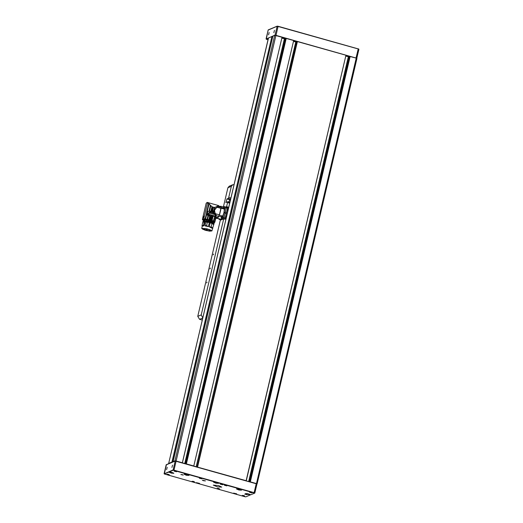 <?xml version="1.0" encoding="UTF-8"?>
<svg xmlns="http://www.w3.org/2000/svg" width="523" height="523" viewBox="0 0 523 523"><rect width="100%" height="100%" fill="white"/><g stroke="black" fill="none" stroke-linecap="round" stroke-linejoin="round"><path stroke-width="0.78" d="M164.209 473.818L172.858 470.02L174.035 470.164L254.171 492.673L254.858 493.006L254.557 493.202M254.838 492.96L256.943 484.128L256.257 483.795L176.12 461.279L174.937 461.136L166.177 464.855M166.602 469.667L167.203 467.32L166.602 469.667M171.904 467.464L172.505 465.117L171.904 467.464M218.686 485.612L213.221 485.102L217.32 486.867L221.772 487.109L218.686 485.612M221.915 484.35L220.399 484.206L222.772 484.762L221.915 484.35M246.241 494.274L244.725 494.137L247.098 494.693L246.241 494.274M182.416 474.681L180.899 474.544L183.272 475.1L182.416 474.681M168.458 474.368L166.942 474.224L169.315 474.779L168.458 474.368M175.748 471.334L174.231 471.19L176.604 471.753L175.748 471.334M193.575 481.422L192.059 481.278L194.432 481.833L193.575 481.422M200.865 478.388L199.341 478.244L201.721 478.807L200.865 478.388M218.692 488.475L217.169 488.332L219.549 488.894L218.692 488.475M225.975 485.442L224.459 485.305L226.832 485.86L225.975 485.442M243.803 495.529L242.286 495.386L244.659 495.948L243.803 495.529M251.092 492.496L249.576 492.359L251.949 492.914L251.092 492.496M234.735 493.653L233.604 493.104L236.736 493.843L234.735 493.653M203.48 480.722L202.349 480.173L205.487 480.905L203.48 480.722M197.517 483.2L196.387 482.651L199.525 483.389L197.517 483.2M216.725 482.448L213.534 482.154L215.921 483.18L218.522 483.324L216.725 482.448L173.911 470.425L173.028 470.314L168.824 472.112L171.217 473.138L173.813 473.282L172.015 472.406L168.922 472.027L164.261 474.001L244.908 496.739L245.797 496.85L250.53 494.83L248.732 493.96L245.542 493.66L250.432 494.921L254.551 493.209L254.054 492.934L216.725 482.448M239.711 489.28L236.52 488.979L238.906 490.005L241.508 490.149L239.711 489.28M187.195 474.524L184.004 474.23L186.397 475.257L188.993 475.4L187.195 474.524M166.458 464.614L175.225 460.966L176.107 461.077L256.734 483.86M197.498 467.085L246.137 480.676L345.932 55.216L246.268 480.781M193.752 466.032L293.645 40.526L286.205 38.434L186.41 463.901L193.856 465.993M186.41 463.901L186.083 463.875M182.337 462.822L282.002 37.257L182.37 462.809M176.094 460.998L174.911 460.855L173.106 461.606L272.895 36.146L274.706 35.394L275.883 35.538L176.094 460.998L182.213 462.718M172.329 462.169L171.949 462.084L271.888 36.643L172.1 462.103M268.469 38.022L168.687 463.443L171.949 462.084M249.902 481.807L349.678 56.425L356.248 58.112L356.934 58.445L256.898 484.03M257.146 483.912L256.46 483.579L356.248 58.112M350.129 56.392L250.34 481.86L256.46 483.579M250.34 481.86L349.835 56.36M197.596 467.046L297.391 41.579L197.334 467.039M297.391 41.579L345.932 55.216M345.899 56.131L349.554 56.942M356.934 58.445L257.126 483.867M168.668 463.463L268.462 37.996L271.744 36.623M172.976 461.901L272.666 36.858L271.888 36.643M275.883 35.538L282.002 37.257M285.63 38.983L281.969 38.172M186.116 463.862L285.911 38.401L185.979 463.849M296.986 42.186L293.442 41.395M184.998 463.574L284.643 38.735M185.796 463.796L285.44 38.964M184.769 463.509L284.375 38.846M248.7 481.467L348.305 56.804M248.922 481.533L348.566 56.693M249.726 481.755L349.371 56.922M196.413 466.778L296.057 41.945M197.21 467.006L296.855 42.167M196.19 466.719L295.789 42.056M268.404 38.251L266.246 39.192L268.044 39.774M349.802 56.373L346.089 55.327M297.293 41.618L293.632 40.591M285.872 38.414L282.159 37.368M272.836 36.407L272.117 36.708M356.823 58.145L358.922 49.312L358.242 48.979L278.099 26.464L276.922 26.32L268.162 30.04M266.187 39.003L274.837 35.204L276.02 35.348L356.817 58.223M269.136 32.511L268.528 34.858L269.136 32.511M274.431 30.308L273.83 32.655L274.431 30.308M268.443 29.798L277.203 26.15L278.092 26.261L358.713 49.044M266.266 39.14L268.162 29.961M170.642 472.57L169.968 472.191L170.694 472.132L172.76 472.831L170.642 472.57L170.74 472.145M172.132 472.478L172.034 472.89M186.077 474.766L185.168 474.368L185.632 474.224L187.914 474.891L186.077 474.766L186.181 474.328M215.09 482.147L217.418 482.794L215.692 482.716L214.718 482.311L215.09 482.147M215.796 482.271L215.692 482.716M239.22 489.155L240.175 489.79L237.775 489.195L239.22 489.155M239.004 489.129L238.893 489.6M247.235 493.66L249.464 494.34L247.529 494.176L246.693 493.777L247.235 493.66M248.994 494.117L248.915 494.457M247.627 493.745L247.529 494.176M226.505 216.862L225.707 216.64L225.106 219.215L223.733 218.83L220.294 220.261L197.759 316.343L201.198 314.905L202.819 317.853M234.075 184.606L232.702 184.724L231.356 186.332L227.91 187.764L223.406 206.971M227.91 187.764L229.257 186.155L232.702 184.724M202.754 318.147L199.492 319.318L202.29 320.109M199.492 319.318L197.759 316.343M227.191 210.161L227.956 207.056L227.335 207.317M225.707 216.64L225.786 216.143M202.139 318.219L202.695 318.376M223.733 218.83L201.198 314.905M229.715 203.192L227.544 202.578L226.59 206.67L225.779 207.01M227.956 207.056L226.59 206.67M227.544 202.578L227.498 201.754L225.897 202.604L226.956 198.845L228.27 198.485L228.754 197.439L230.924 198.047M231.356 186.332L228.754 197.439M230.447 200.061L228.878 201.27L228.682 202.074M207.062 282.093L206.624 282.956L207.062 282.093M210.351 268.064L209.919 268.933L210.351 268.064M213.646 254.041L213.207 254.904L213.646 254.041M230.408 200.231L229.78 200.276M227.067 198.982L230.48 199.943M224.145 206.69L224.308 207.631L223.7 208.939L223.824 207.023L223.556 208.468M225.027 207.834L224.001 212.436L224.36 209.148L225.027 207.834M223.458 208.324L223.7 208.939M223.576 207.768L223.896 207.141L223.576 207.768M223.922 207.167L223.622 208.252M223.687 208.18L223.929 207.18M221.974 215.947L222.138 216.888L221.53 218.196L221.647 216.28L221.386 217.725M221.288 217.581L221.477 218.202L222.197 218.405L222.857 217.091L222.857 216.058L222.131 215.855M221.406 217.025L221.726 216.398L221.406 217.025M221.517 217.437L221.752 216.424L221.445 217.516M218.849 219.294L219.568 219.497L219.974 218.98M219.255 218.777L218.908 219.287M217.666 217.895L219.68 214.306L220.961 208.86L220.843 206.748L220.118 206.454M220.843 206.748L220.915 206.271L220.346 206.356M220.896 207.37L223.465 208.089M224.367 209.148L220.941 208.18M220.961 208.86L219.68 214.306M219.307 215.143L222.007 215.907M222.765 216.032L224.001 212.436L222.844 217.143L223.981 217.463L223.406 218.712L220.68 219.791M221.386 216.901L218.823 216.182M218.444 216.973L217.568 218.294M217.66 218.333L220.673 219.176L221.687 218.261M224.982 206.801L226.165 207.121L226.178 208.102L223.981 217.463M222.255 218.398L219.621 219.49L220.752 219.817M225.06 206.82L226.165 207.121M209.174 203.715L205.062 218.928L203.78 218.758L202.414 219.327L206.193 203.212L207.226 202.394L211.946 206.631L213.534 207.317L215.13 207.317L218.719 205.631M218.647 206.049L218.098 206.513L218.222 205.984M218.418 205.866L218.3 206.369M217.306 207.232L218.098 206.526M217.137 206.552L216.947 207.376L218.555 207.664L219.725 206.899L218.117 206.507M216.947 207.376L216.535 207.683L216.757 206.735M215.13 207.317L213.789 213.044L215.077 213.914L214.58 210.102L216.535 207.683M213.789 213.044L213.371 212.887L214.652 207.402M212.227 212.796L212.868 212.861L213.515 210.756L213.038 212.776L213.371 212.887M211.756 211.652L212.822 207.101M211.285 211.521L212.358 206.945M210.861 205.487L209.54 211.115M209.05 211.109L210.468 205.062M207.285 211.763L208.004 211.364M207.173 211.841L209.095 203.637M206.565 212.515L208.723 203.31M203.78 218.758L207.559 202.643M203.878 216.47L203.369 216.47L203.931 216.234L203.624 217.542L203.094 217.646M220.784 208.376L220.817 207.2L219.725 206.899M220.817 207.2L220.412 206.533L218.647 206.036M215.273 213.077L215.509 213.77L219.372 214.855L220.883 208.402L218.555 207.664M215.469 213.665L215.313 214.338L215.077 213.914M215.313 214.338L215.411 214.737L214.77 214.554L213.038 212.776M214.384 213.332L212.828 212.881M213.064 212.018L209.801 211.148L208.049 211.344L206.814 214.691L208.703 215.829L211.37 216.529L208.703 215.829M203.571 220.418L202.532 219.823L203.878 218.836L211.148 220.157L212.168 215.855L207.507 214.299L209.723 212.024L212.868 212.861M206.278 213.75L206.716 214.731L208.631 215.855M211.148 220.157L205.062 218.928M206.552 214.502L205.5 218.974M203.382 216.47L203.931 216.241M216.032 217.182L217.718 217.653L219.372 214.855M217.718 217.653L217.156 218.522L215.809 218.143M218.666 216.378L215.979 215.626L216.097 215.031M215.411 214.737L213.724 221.111L214.561 221.595L216.11 214.992L215.509 213.77M212.194 212.789L212.776 213.109M214.77 214.554L209.514 213.077M212.75 212.946L210.606 212.462L208.429 213.73L208.337 214.129L210.017 215.247M208.357 214.169L215.097 216.058M209.475 213.103L208.337 214.129M206.618 214.6L205.591 218.98M207.154 219.196L207.984 215.666M208.435 215.816L207.624 219.281M205.48 219.032L205.369 219.503L203.924 219.307L204.029 218.843M202.649 219.346L202.532 219.823L203.924 219.307M205.369 219.503L211.547 220.811L214.633 222.517L214.221 222.778M214.633 222.517L214.744 222.046L211.109 220.176M209.377 219.66L210.187 216.195M210.658 216.326L209.847 219.784M211.959 216.699L211.41 216.542L211.972 216.692M203.813 216.437L203.643 217.47M203.31 216.646L203.199 217.712M214.685 222.275L214.561 221.595M213.724 221.111L211.259 220.222M215.979 215.626L216.091 216.94L214.888 222.072L216.091 216.921M218.836 215.796L219.196 215.031M220.745 208.311L220.713 207.866M216.071 215.875L214.698 221.713M213.417 220.974L214.855 216.287M214.482 216.437L212.135 215.979M211.985 215.796L211.37 215.626M203.624 220.405L203.728 219.954L207.461 219.928L213.659 221.759L214.319 222.347L214.012 223.648L206.284 221.085M211.194 220.203L212.181 215.986M212.273 216.032L211.299 220.203M211.625 220.307L212.606 216.13M213.038 216.254L212.05 220.445M212.926 222.249L213.083 221.589M204.892 220.935L204.65 220.294L205.238 220.405L205.108 220.948M206.114 220.994L206.284 220.621L210.174 221.334L213.489 222.51L213.659 221.759M204.519 220.856L203.094 221.085M204.65 220.294L203.061 221.098M202.793 222.347L204.336 221.647L205.905 221.87M209.331 222.55L208.389 226.57L206.565 225.714L207.363 222.327L205.925 221.791L212.063 223.347L213.829 224.452L211.933 223.609L211.142 227.002L209.246 226.812L210.187 222.791M212.802 228.211L212.488 228.558M204.983 230.179L201.721 228.512L207.043 228.806L211.933 230.911L209.631 231.146L204.983 230.179M213.737 224.727L212.508 228.401L209.246 226.812M208.389 226.57L205.199 225.923L205.075 225.465L205.872 222.079L207.363 222.327M204.911 221.772L203.97 225.792L202.29 226.08L201.721 228.512M212.063 223.347L213.763 224.733M203.97 225.792L203.506 225.328L204.336 221.647M202.787 222.255L204.264 221.929M203.506 225.328L202.015 225.648L202.27 226.165M206.565 225.714L205.075 225.465M212.939 228.113L211.142 227.002M202.238 228.42L207.304 228.93L210.455 229.95L211.606 230.833L210.03 231.101L206.356 230.493L202.643 229.192L202.238 228.42M202.813 222.268L204.303 221.935M202.061 228.577L206.363 230.46L209.756 231.048L211.606 230.813M205.147 228.623L209.292 229.571L211.161 230.695L209.154 230.885L204.611 229.865L202.512 228.695L205.068 228.538L204.839 229.872M203.656 228.407L203.421 229.401M203.852 228.518L203.643 229.401M207.474 229.028L207.134 230.486M209.135 229.59L209.579 229.826L209.102 229.715L209.043 230.8M209.331 230.146L209.154 230.885M203.931 228.662L204.5 228.819L203.931 228.662M206.062 229.512L206.631 229.669L206.062 229.512M206.788 228.858L206.631 229.669M208.559 229.656L208.442 229.296M215.868 217.882L217.555 218.359M220.543 219.771L221.915 219.51M222.151 219.412L223.471 218.751L223.942 217.738L225.034 213.188M225.236 212.331L226.263 207.814L226.021 207.075M223.471 218.751L224.838 219.137L226.354 213.802L227.629 207.396L226.289 207.03M176.107 461.077L173.911 470.425M254.054 492.934L256.244 483.585M166.477 464.601L164.287 473.956M173.028 470.314L175.225 460.966M174.911 460.855L274.706 35.394M356.065 58.06L358.229 48.77M278.092 26.261L275.922 35.551M274.935 35.368L277.203 26.15M169.132 471.975L173.597 473.027M184.312 474.093L188.777 475.139M213.842 482.023L218.3 483.069M236.827 488.848L241.293 489.894M245.849 493.529L250.308 494.575M225.851 215.868L226.688 216.104L225.858 215.855M227.891 210.959L227.06 210.73M227.355 209.625L228.152 209.854M202.283 318.252L202.774 318.049M230.663 199.152L228.27 198.485M227.583 201.78L229.891 202.427M223.916 206.931L224.249 206.598M221.745 216.195L222.079 215.855M225.204 212.482L224.066 212.161M223.936 212.717L225.073 213.038M226.178 208.102L225.04 207.781M222.112 219.438L220.968 219.111M220.811 219.183L221.955 219.503M223.406 218.712L222.268 218.392M213.534 207.317L212.469 211.854M211.946 206.631L210.828 211.39M210.762 211.37L210.566 212.214M210.05 211.2L209.854 212.044M208.827 215.849L209.03 214.999M209.723 212.024L209.926 211.174M208.912 219.549L209.73 216.084M203.878 218.836L203.767 219.3M211.41 216.542L210.56 219.987M208.958 215.875L209.154 215.031M209.664 216.045L209.867 215.208M203.532 217.104L203.029 217.313M206.036 228.767L206.892 229.192M223.942 217.738L225.308 218.117M224.982 213.417L226.354 213.802M225.289 212.109L226.662 212.488M226.263 207.814L227.636 208.2M254.858 493.006L256.943 484.128M164.078 473.688L166.157 464.803M164.261 474.001L164.085 473.72M254.551 493.209L254.838 493.039M166.471 464.607L166.183 464.777M256.754 483.808L256.93 484.089M358.922 49.312L356.843 58.197M268.142 29.994L266.057 38.872M358.739 48.999L358.915 49.28M266.246 39.192L266.07 38.911M294.992 40.977L294.809 41.775M173.669 473.073L171.904 473.04L169.053 471.988M188.849 475.191L187.084 475.159L184.233 474.106M218.372 483.115L216.607 483.082L213.757 482.029M236.742 488.861L238.338 489.613L241.358 489.94M250.38 494.621L248.615 494.588L245.764 493.542M229.898 202.414L227.544 201.754M224.308 206.598L225.027 206.794M224.21 206.624L223.824 207.023M222.033 215.881L221.647 216.28M220.915 206.271L223.785 207.075M219.582 219.497L220.713 219.817M207.226 202.394L218.692 205.617M212.776 223.661L207.128 221.961L204.192 221.647M213.783 224.635L213.972 223.596L208.821 221.569L203.12 221.072L202.839 222.046M212.528 228.388L211.933 230.911M202.813 222.255L202.015 225.648M204.761 228.499L204.5 228.819M205.977 229.015L206.055 229.532M209.298 230.159L209.592 229.767M206.99 229.224L207.245 228.969M208.651 229.682L208.899 229.434M226.256 207.01L227.629 207.396"/></g></svg>
